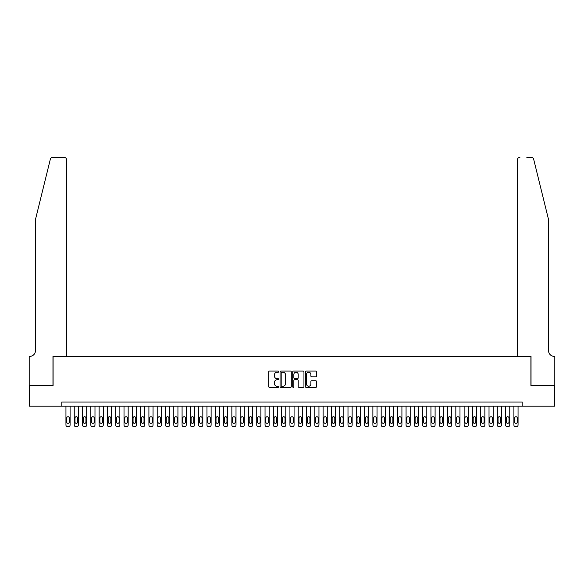 <?xml version="1.0" encoding="UTF-8"?>
<svg xmlns="http://www.w3.org/2000/svg" width="584" height="584" viewBox="0 0 584 584"><rect width="100%" height="100%" fill="white"/><g stroke="black" fill="none" stroke-linecap="round" stroke-linejoin="round"><path stroke-width="0.88" d="M278.729 371.658A0.569 0.569 0 0 0 278.159 371.081L269.509 371.081A0.818 0.818 0 0 0 268.691 371.898L268.691 386.557A0.818 0.818 0 0 0 269.509 387.367L278.159 387.367A0.569 0.569 0 0 0 278.729 386.798A0.569 0.569 0 0 0 278.159 386.228L277.035 386.228A2.606 2.606 0 0 1 274.429 383.622L274.429 382.403A2.606 2.606 0 0 1 277.035 379.797L278.159 379.797A0.569 0.569 0 0 0 278.729 379.228A0.569 0.569 0 0 0 278.159 378.658L277.035 378.658A2.606 2.606 0 0 1 274.429 376.052L274.429 374.833A2.606 2.606 0 0 1 277.035 372.227L278.159 372.227A0.569 0.569 0 0 0 278.729 371.658M315.798 376.826A0.818 0.818 0 0 0 316.608 376.008L316.608 371.898A0.818 0.818 0 0 0 315.798 371.081L306.191 371.081A0.818 0.818 0 0 0 305.374 371.898L305.374 386.557A0.818 0.818 0 0 0 306.191 387.367L315.798 387.367A0.818 0.818 0 0 0 316.608 386.557L316.608 381.586A0.818 0.818 0 0 0 315.798 380.775L311.688 380.775A0.818 0.818 0 0 0 310.87 381.586L310.87 384.053A2.175 2.175 0 0 1 308.695 386.228A2.175 2.175 0 0 1 306.512 384.053L306.512 374.402A2.175 2.175 0 0 1 308.695 372.227A2.175 2.175 0 0 1 310.87 374.402L310.87 376.008A0.818 0.818 0 0 0 311.688 376.826L315.798 376.826M61.802 406.187L29.244 406.187L29.244 385.447L53.093 385.447L53.093 356.415L530.907 356.415L530.907 385.447L554.756 385.447L554.756 406.187L522.198 406.187L522.198 402.04L61.802 402.04L61.802 406.187L522.198 406.187M291.285 371.898A0.818 0.818 0 0 0 290.474 371.081L280.868 371.081A0.818 0.818 0 0 0 280.05 371.898L280.05 386.557A0.818 0.818 0 0 0 280.868 387.367L290.474 387.367A0.818 0.818 0 0 0 291.285 386.557L291.285 371.898M293.526 371.081L303.132 371.081A0.818 0.818 0 0 1 303.95 371.898L303.95 386.557A0.818 0.818 0 0 1 303.132 387.367L299.023 387.367A0.818 0.818 0 0 1 298.212 386.557L298.212 380.607A0.818 0.818 0 0 0 297.395 379.797L294.664 379.797A0.818 0.818 0 0 0 293.854 380.607L293.854 386.798A0.569 0.569 0 0 1 293.285 387.367A0.569 0.569 0 0 1 292.715 386.798L292.715 371.898A0.818 0.818 0 0 1 293.526 371.081M281.758 372.227A0.569 0.569 0 0 0 281.189 372.796L281.189 385.659A0.569 0.569 0 0 0 281.758 386.228L282.941 386.228A2.606 2.606 0 0 0 285.547 383.622L285.547 374.833A2.606 2.606 0 0 0 282.941 372.227L281.758 372.227M298.212 374.446A2.175 2.175 0 0 0 296.03 372.263A2.175 2.175 0 0 0 293.854 374.446L293.854 377.841A0.818 0.818 0 0 0 294.664 378.658L297.395 378.658A0.818 0.818 0 0 0 298.212 377.841L298.212 374.446M70.095 406.187L70.095 425.021A1.657 1.657 90 0 1 68.438 426.678L67.605 426.678A1.657 1.657 90 0 1 65.948 425.021L65.948 406.187M69.35 422.028L69.35 418.049A1.329 1.329 90 0 0 68.021 416.721A1.329 1.329 90 0 0 66.693 418.049L66.693 422.028A1.329 1.329 90 0 0 68.021 423.356A1.329 1.329 90 0 0 69.35 422.028M50.341 159.213C50.976 157.848 50.976 157.848 50.341 159.213C50.976 157.848 50.976 157.848 50.341 159.213L35.463 219.54L35.463 350.604A5.803 5.803 0 0 1 29.66 356.415L29.2 356.415L29.2 385.447L52.969 385.447L52.969 356.415L66.569 356.415L66.569 159.812A2.489 2.489 0 0 0 64.079 157.322L52.757 157.322A2.489 2.489 0 0 0 50.341 159.213M57.195 157.322L64.079 157.322C65.583 157.483 66.415 158.308 66.569 159.812L66.569 356.415M35.463 350.604A5.803 5.803 0 0 1 29.66 356.415M543.974 201.042L533.659 159.213L548.537 219.54L548.537 350.604A5.803 5.803 0 0 0 554.34 356.415A5.803 5.803 0 0 1 548.537 350.604M517.431 356.415L517.431 159.812L517.431 356.415L531.031 356.415L531.031 385.447L554.8 385.447L554.8 356.415L554.347 356.415M526.804 157.322L531.243 157.322A2.489 2.489 0 0 1 533.659 159.213M519.921 157.322A2.489 2.489 0 0 0 517.431 159.812C517.585 158.308 518.417 157.483 519.921 157.322M78.395 406.187L78.395 425.021A1.657 1.657 90 0 1 76.73 426.678L75.905 426.678A1.657 1.657 90 0 1 74.241 425.021L74.241 406.187M77.643 422.028L77.643 418.049A1.329 1.329 90 0 0 76.322 416.721A1.329 1.329 90 0 0 74.993 418.049L74.993 422.028A1.329 1.329 90 0 0 76.322 423.356A1.329 1.329 90 0 0 77.643 422.028M86.688 406.187L86.688 425.021A1.657 1.657 90 0 1 85.03 426.678L84.198 426.678A1.657 1.657 90 0 1 82.541 425.021L82.541 406.187M85.943 422.028L85.943 418.049A1.329 1.329 90 0 0 84.614 416.721A1.329 1.329 90 0 0 83.286 418.049L83.286 422.028A1.329 1.329 90 0 0 84.614 423.356A1.329 1.329 90 0 0 85.943 422.028M94.98 406.187L94.98 425.021A1.657 1.657 90 0 1 93.323 426.678L92.491 426.678A1.657 1.657 90 0 1 90.834 425.021L90.834 406.187M94.236 422.028L94.236 418.049A1.329 1.329 90 0 0 92.907 416.721A1.329 1.329 90 0 0 91.579 418.049L91.579 422.028A1.329 1.329 90 0 0 92.907 423.356A1.329 1.329 90 0 0 94.236 422.028M103.28 406.187L103.28 425.021A1.657 1.657 90 0 1 101.616 426.678L100.791 426.678A1.657 1.657 90 0 1 99.134 425.021L99.134 406.187M102.528 422.028L102.528 418.049A1.329 1.329 90 0 0 101.207 416.721A1.329 1.329 90 0 0 99.879 418.049L99.879 422.028A1.329 1.329 90 0 0 101.207 423.356A1.329 1.329 90 0 0 102.528 422.028M111.573 406.187L111.573 425.021A1.657 1.657 90 0 1 109.916 426.678L109.084 426.678A1.657 1.657 90 0 1 107.427 425.021L107.427 406.187M110.829 422.028L110.829 418.049A1.329 1.329 90 0 0 109.5 416.721A1.329 1.329 90 0 0 108.171 418.049L108.171 422.028A1.329 1.329 90 0 0 109.5 423.356A1.329 1.329 90 0 0 110.829 422.028M119.866 406.187L119.866 425.021A1.657 1.657 90 0 1 118.209 426.678L117.384 426.678A1.657 1.657 90 0 1 115.72 425.021L115.72 406.187M119.121 422.028L119.121 418.049A1.329 1.329 90 0 0 117.793 416.721A1.329 1.329 90 0 0 116.472 418.049L116.472 422.028A1.329 1.329 90 0 0 117.793 423.356A1.329 1.329 90 0 0 119.121 422.028M128.166 406.187L128.166 425.021A1.657 1.657 90 0 1 126.509 426.678L125.677 426.678A1.657 1.657 90 0 1 124.02 425.021L124.02 406.187M127.422 422.028L127.422 418.049A1.329 1.329 90 0 0 126.093 416.721A1.329 1.329 90 0 0 124.764 418.049L124.764 422.028A1.329 1.329 90 0 0 126.093 423.356A1.329 1.329 90 0 0 127.422 422.028M136.459 406.187L136.459 425.021A1.657 1.657 90 0 1 134.802 426.678L133.97 426.678A1.657 1.657 90 0 1 132.312 425.021L132.312 406.187M135.714 422.028L135.714 418.049A1.329 1.329 90 0 0 134.386 416.721A1.329 1.329 90 0 0 133.057 418.049L133.057 422.028A1.329 1.329 90 0 0 134.386 423.356A1.329 1.329 90 0 0 135.714 422.028M144.759 406.187L144.759 425.021A1.657 1.657 90 0 1 143.095 426.678L142.27 426.678A1.657 1.657 90 0 1 140.605 425.021L140.605 406.187M144.007 422.028L144.007 418.049A1.329 1.329 90 0 0 142.678 416.721A1.329 1.329 90 0 0 141.357 418.049L141.357 422.028A1.329 1.329 90 0 0 142.678 423.356A1.329 1.329 90 0 0 144.007 422.028M153.052 406.187L153.052 425.021A1.657 1.657 90 0 1 151.395 426.678L150.562 426.678A1.657 1.657 90 0 1 148.905 425.021L148.905 406.187M152.307 422.028L152.307 418.049A1.329 1.329 90 0 0 150.979 416.721A1.329 1.329 90 0 0 149.65 418.049L149.65 422.028A1.329 1.329 90 0 0 150.979 423.356A1.329 1.329 90 0 0 152.307 422.028M161.345 406.187L161.345 425.021A1.657 1.657 90 0 1 159.688 426.678L158.855 426.678A1.657 1.657 90 0 1 157.198 425.021L157.198 406.187M160.6 422.028L160.6 418.049A1.329 1.329 90 0 0 159.271 416.721A1.329 1.329 90 0 0 157.943 418.049L157.943 422.028A1.329 1.329 90 0 0 159.271 423.356A1.329 1.329 90 0 0 160.6 422.028M169.645 406.187L169.645 425.021A1.657 1.657 90 0 1 167.98 426.678L167.155 426.678A1.657 1.657 90 0 1 165.491 425.021L165.491 406.187M168.893 422.028L168.893 418.049A1.329 1.329 90 0 0 167.572 416.721A1.329 1.329 90 0 0 166.243 418.049L166.243 422.028A1.329 1.329 90 0 0 167.572 423.356A1.329 1.329 90 0 0 168.893 422.028M177.938 406.187L177.938 425.021A1.657 1.657 90 0 1 176.28 426.678L175.448 426.678A1.657 1.657 90 0 1 173.791 425.021L173.791 406.187M177.193 422.028L177.193 418.049A1.329 1.329 90 0 0 175.864 416.721A1.329 1.329 90 0 0 174.536 418.049L174.536 422.028A1.329 1.329 90 0 0 175.864 423.356A1.329 1.329 90 0 0 177.193 422.028M186.23 406.187L186.23 425.021A1.657 1.657 90 0 1 184.573 426.678L183.741 426.678A1.657 1.657 90 0 1 182.084 425.021L182.084 406.187M185.486 422.028L185.486 418.049A1.329 1.329 90 0 0 184.157 416.721A1.329 1.329 90 0 0 182.828 418.049L182.828 422.028A1.329 1.329 90 0 0 184.157 423.356A1.329 1.329 90 0 0 185.486 422.028M194.53 406.187L194.53 425.021A1.657 1.657 90 0 1 192.866 426.678L192.041 426.678A1.657 1.657 90 0 1 190.384 425.021L190.384 406.187M193.778 422.028L193.778 418.049A1.329 1.329 90 0 0 192.457 416.721A1.329 1.329 90 0 0 191.129 418.049L191.129 422.028A1.329 1.329 90 0 0 192.457 423.356A1.329 1.329 90 0 0 193.778 422.028M202.823 406.187L202.823 425.021A1.657 1.657 90 0 1 201.166 426.678L200.334 426.678A1.657 1.657 90 0 1 198.677 425.021L198.677 406.187M202.079 422.028L202.079 418.049A1.329 1.329 90 0 0 200.75 416.721A1.329 1.329 90 0 0 199.421 418.049L199.421 422.028A1.329 1.329 90 0 0 200.75 423.356A1.329 1.329 90 0 0 202.079 422.028M211.116 406.187L211.116 425.021A1.657 1.657 90 0 1 209.459 426.678L208.634 426.678A1.657 1.657 90 0 1 206.97 425.021L206.97 406.187M210.371 422.028L210.371 418.049A1.329 1.329 90 0 0 209.043 416.721A1.329 1.329 90 0 0 207.721 418.049L207.721 422.028A1.329 1.329 90 0 0 209.043 423.356A1.329 1.329 90 0 0 210.371 422.028M219.416 406.187L219.416 425.021A1.657 1.657 90 0 1 217.759 426.678L216.927 426.678A1.657 1.657 90 0 1 215.27 425.021L215.27 406.187M218.672 422.028L218.672 418.049A1.329 1.329 90 0 0 217.343 416.721A1.329 1.329 90 0 0 216.014 418.049L216.014 422.028A1.329 1.329 90 0 0 217.343 423.356A1.329 1.329 90 0 0 218.672 422.028M227.709 406.187L227.709 425.021A1.657 1.657 90 0 1 226.052 426.678L225.22 426.678A1.657 1.657 90 0 1 223.562 425.021L223.562 406.187M226.964 422.028L226.964 418.049A1.329 1.329 90 0 0 225.636 416.721A1.329 1.329 90 0 0 224.307 418.049L224.307 422.028A1.329 1.329 90 0 0 225.636 423.356A1.329 1.329 90 0 0 226.964 422.028M236.009 406.187L236.009 425.021A1.657 1.657 90 0 1 234.345 426.678L233.52 426.678A1.657 1.657 90 0 1 231.855 425.021L231.855 406.187M235.257 422.028L235.257 418.049A1.329 1.329 90 0 0 233.928 416.721A1.329 1.329 90 0 0 232.607 418.049L232.607 422.028A1.329 1.329 90 0 0 233.928 423.356A1.329 1.329 90 0 0 235.257 422.028M244.302 406.187L244.302 425.021A1.657 1.657 90 0 1 242.645 426.678L241.812 426.678A1.657 1.657 90 0 1 240.155 425.021L240.155 406.187M243.557 422.028L243.557 418.049A1.329 1.329 90 0 0 242.229 416.721A1.329 1.329 90 0 0 240.9 418.049L240.9 422.028A1.329 1.329 90 0 0 242.229 423.356A1.329 1.329 90 0 0 243.557 422.028M252.595 406.187L252.595 425.021A1.657 1.657 90 0 1 250.938 426.678L250.105 426.678A1.657 1.657 90 0 1 248.448 425.021L248.448 406.187M251.85 422.028L251.85 418.049A1.329 1.329 90 0 0 250.521 416.721A1.329 1.329 90 0 0 249.193 418.049L249.193 422.028A1.329 1.329 90 0 0 250.521 423.356A1.329 1.329 90 0 0 251.85 422.028M260.895 406.187L260.895 425.021A1.657 1.657 90 0 1 259.23 426.678L258.405 426.678A1.657 1.657 90 0 1 256.741 425.021L256.741 406.187M260.143 422.028L260.143 418.049A1.329 1.329 90 0 0 258.822 416.721A1.329 1.329 90 0 0 257.493 418.049L257.493 422.028A1.329 1.329 90 0 0 258.822 423.356A1.329 1.329 90 0 0 260.143 422.028M269.188 406.187L269.188 425.021A1.657 1.657 90 0 1 267.53 426.678L266.698 426.678A1.657 1.657 90 0 1 265.041 425.021L265.041 406.187M268.443 422.028L268.443 418.049A1.329 1.329 90 0 0 267.114 416.721A1.329 1.329 90 0 0 265.786 418.049L265.786 422.028A1.329 1.329 90 0 0 267.114 423.356A1.329 1.329 90 0 0 268.443 422.028M277.48 406.187L277.48 425.021A1.657 1.657 90 0 1 275.823 426.678L274.991 426.678A1.657 1.657 90 0 1 273.334 425.021L273.334 406.187M276.736 422.028L276.736 418.049A1.329 1.329 90 0 0 275.407 416.721A1.329 1.329 90 0 0 274.078 418.049L274.078 422.028A1.329 1.329 90 0 0 275.407 423.356A1.329 1.329 90 0 0 276.736 422.028M285.78 406.187L285.78 425.021A1.657 1.657 90 0 1 284.116 426.678L283.291 426.678A1.657 1.657 90 0 1 281.634 425.021L281.634 406.187M285.029 422.028L285.029 418.049A1.329 1.329 90 0 0 283.707 416.721A1.329 1.329 90 0 0 282.379 418.049L282.379 422.028A1.329 1.329 90 0 0 283.707 423.356A1.329 1.329 90 0 0 285.029 422.028M294.073 406.187L294.073 425.021A1.657 1.657 90 0 1 292.416 426.678L291.584 426.678A1.657 1.657 90 0 1 289.927 425.021L289.927 406.187M293.329 422.028L293.329 418.049A1.329 1.329 90 0 0 292 416.721A1.329 1.329 90 0 0 290.671 418.049L290.671 422.028A1.329 1.329 90 0 0 292 423.356A1.329 1.329 90 0 0 293.329 422.028M302.366 406.187L302.366 425.021A1.657 1.657 90 0 1 300.709 426.678L299.884 426.678A1.657 1.657 90 0 1 298.22 425.021L298.22 406.187M301.621 422.028L301.621 418.049A1.329 1.329 90 0 0 300.293 416.721A1.329 1.329 90 0 0 298.971 418.049L298.971 422.028A1.329 1.329 90 0 0 300.293 423.356A1.329 1.329 90 0 0 301.621 422.028M310.666 406.187L310.666 425.021A1.657 1.657 90 0 1 309.009 426.678L308.177 426.678A1.657 1.657 90 0 1 306.52 425.021L306.52 406.187M309.921 422.028L309.921 418.049A1.329 1.329 90 0 0 308.593 416.721A1.329 1.329 90 0 0 307.264 418.049L307.264 422.028A1.329 1.329 90 0 0 308.593 423.356A1.329 1.329 90 0 0 309.921 422.028M318.959 406.187L318.959 425.021A1.657 1.657 90 0 1 317.302 426.678L316.47 426.678A1.657 1.657 90 0 1 314.812 425.021L314.812 406.187M318.214 422.028L318.214 418.049A1.329 1.329 90 0 0 316.886 416.721A1.329 1.329 90 0 0 315.557 418.049L315.557 422.028A1.329 1.329 90 0 0 316.886 423.356A1.329 1.329 90 0 0 318.214 422.028M327.259 406.187L327.259 425.021A1.657 1.657 90 0 1 325.595 426.678L324.77 426.678A1.657 1.657 90 0 1 323.105 425.021L323.105 406.187M326.507 422.028L326.507 418.049A1.329 1.329 90 0 0 325.178 416.721A1.329 1.329 90 0 0 323.857 418.049L323.857 422.028A1.329 1.329 90 0 0 325.178 423.356A1.329 1.329 90 0 0 326.507 422.028M335.552 406.187L335.552 425.021A1.657 1.657 90 0 1 333.895 426.678L333.062 426.678A1.657 1.657 90 0 1 331.405 425.021L331.405 406.187M334.807 422.028L334.807 418.049A1.329 1.329 90 0 0 333.479 416.721A1.329 1.329 90 0 0 332.15 418.049L332.15 422.028A1.329 1.329 90 0 0 333.479 423.356A1.329 1.329 90 0 0 334.807 422.028M343.845 406.187L343.845 425.021A1.657 1.657 90 0 1 342.188 426.678L341.355 426.678A1.657 1.657 90 0 1 339.698 425.021L339.698 406.187M343.1 422.028L343.1 418.049A1.329 1.329 90 0 0 341.771 416.721A1.329 1.329 90 0 0 340.443 418.049L340.443 422.028A1.329 1.329 90 0 0 341.771 423.356A1.329 1.329 90 0 0 343.1 422.028M352.145 406.187L352.145 425.021A1.657 1.657 90 0 1 350.48 426.678L349.655 426.678A1.657 1.657 90 0 1 347.991 425.021L347.991 406.187M351.393 422.028L351.393 418.049A1.329 1.329 90 0 0 350.072 416.721A1.329 1.329 90 0 0 348.743 418.049L348.743 422.028A1.329 1.329 90 0 0 350.072 423.356A1.329 1.329 90 0 0 351.393 422.028M360.438 406.187L360.438 425.021A1.657 1.657 90 0 1 358.78 426.678L357.948 426.678A1.657 1.657 90 0 1 356.291 425.021L356.291 406.187M359.693 422.028L359.693 418.049A1.329 1.329 90 0 0 358.364 416.721A1.329 1.329 90 0 0 357.036 418.049L357.036 422.028A1.329 1.329 90 0 0 358.364 423.356A1.329 1.329 90 0 0 359.693 422.028M368.73 406.187L368.73 425.021A1.657 1.657 90 0 1 367.073 426.678L366.241 426.678A1.657 1.657 90 0 1 364.584 425.021L364.584 406.187M367.986 422.028L367.986 418.049A1.329 1.329 90 0 0 366.657 416.721A1.329 1.329 90 0 0 365.328 418.049L365.328 422.028A1.329 1.329 90 0 0 366.657 423.356A1.329 1.329 90 0 0 367.986 422.028M377.03 406.187L377.03 425.021A1.657 1.657 90 0 1 375.366 426.678L374.541 426.678A1.657 1.657 90 0 1 372.884 425.021L372.884 406.187M376.279 422.028L376.279 418.049A1.329 1.329 90 0 0 374.957 416.721A1.329 1.329 90 0 0 373.629 418.049L373.629 422.028A1.329 1.329 90 0 0 374.957 423.356A1.329 1.329 90 0 0 376.279 422.028M385.323 406.187L385.323 425.021A1.657 1.657 90 0 1 383.666 426.678L382.834 426.678A1.657 1.657 90 0 1 381.177 425.021L381.177 406.187M384.579 422.028L384.579 418.049A1.329 1.329 90 0 0 383.25 416.721A1.329 1.329 90 0 0 381.921 418.049L381.921 422.028A1.329 1.329 90 0 0 383.25 423.356A1.329 1.329 90 0 0 384.579 422.028M393.616 406.187L393.616 425.021A1.657 1.657 90 0 1 391.959 426.678L391.134 426.678A1.657 1.657 90 0 1 389.47 425.021L389.47 406.187M392.871 422.028L392.871 418.049A1.329 1.329 90 0 0 391.543 416.721A1.329 1.329 90 0 0 390.221 418.049L390.221 422.028A1.329 1.329 90 0 0 391.543 423.356A1.329 1.329 90 0 0 392.871 422.028M401.916 406.187L401.916 425.021A1.657 1.657 90 0 1 400.259 426.678L399.427 426.678A1.657 1.657 90 0 1 397.77 425.021L397.77 406.187M401.171 422.028L401.171 418.049A1.329 1.329 90 0 0 399.843 416.721A1.329 1.329 90 0 0 398.514 418.049L398.514 422.028A1.329 1.329 90 0 0 399.843 423.356A1.329 1.329 90 0 0 401.171 422.028M410.209 406.187L410.209 425.021A1.657 1.657 90 0 1 408.552 426.678L407.72 426.678A1.657 1.657 90 0 1 406.062 425.021L406.062 406.187M409.464 422.028L409.464 418.049A1.329 1.329 90 0 0 408.136 416.721A1.329 1.329 90 0 0 406.807 418.049L406.807 422.028A1.329 1.329 90 0 0 408.136 423.356A1.329 1.329 90 0 0 409.464 422.028M418.509 406.187L418.509 425.021A1.657 1.657 90 0 1 416.845 426.678L416.02 426.678A1.657 1.657 90 0 1 414.355 425.021L414.355 406.187M417.757 422.028L417.757 418.049A1.329 1.329 90 0 0 416.429 416.721A1.329 1.329 90 0 0 415.107 418.049L415.107 422.028A1.329 1.329 90 0 0 416.429 423.356A1.329 1.329 90 0 0 417.757 422.028M426.802 406.187L426.802 425.021A1.657 1.657 90 0 1 425.145 426.678L424.312 426.678A1.657 1.657 90 0 1 422.655 425.021L422.655 406.187M426.057 422.028L426.057 418.049A1.329 1.329 90 0 0 424.729 416.721A1.329 1.329 90 0 0 423.4 418.049L423.4 422.028A1.329 1.329 90 0 0 424.729 423.356A1.329 1.329 90 0 0 426.057 422.028M435.095 406.187L435.095 425.021A1.657 1.657 90 0 1 433.438 426.678L432.605 426.678A1.657 1.657 90 0 1 430.948 425.021L430.948 406.187M434.35 422.028L434.35 418.049A1.329 1.329 90 0 0 433.021 416.721A1.329 1.329 90 0 0 431.693 418.049L431.693 422.028A1.329 1.329 90 0 0 433.021 423.356A1.329 1.329 90 0 0 434.35 422.028M443.395 406.187L443.395 425.021A1.657 1.657 90 0 1 441.73 426.678L440.905 426.678A1.657 1.657 90 0 1 439.241 425.021L439.241 406.187M442.643 422.028L442.643 418.049A1.329 1.329 90 0 0 441.321 416.721A1.329 1.329 90 0 0 439.993 418.049L439.993 422.028A1.329 1.329 90 0 0 441.321 423.356A1.329 1.329 90 0 0 442.643 422.028M451.688 406.187L451.688 425.021A1.657 1.657 90 0 1 450.03 426.678L449.198 426.678A1.657 1.657 90 0 1 447.541 425.021L447.541 406.187M450.943 422.028L450.943 418.049A1.329 1.329 90 0 0 449.614 416.721A1.329 1.329 90 0 0 448.286 418.049L448.286 422.028A1.329 1.329 90 0 0 449.614 423.356A1.329 1.329 90 0 0 450.943 422.028M459.98 406.187L459.98 425.021A1.657 1.657 90 0 1 458.323 426.678L457.491 426.678A1.657 1.657 90 0 1 455.834 425.021L455.834 406.187M459.236 422.028L459.236 418.049A1.329 1.329 90 0 0 457.907 416.721A1.329 1.329 90 0 0 456.579 418.049L456.579 422.028A1.329 1.329 90 0 0 457.907 423.356A1.329 1.329 90 0 0 459.236 422.028M468.28 406.187L468.28 425.021A1.657 1.657 90 0 1 466.616 426.678L465.791 426.678A1.657 1.657 90 0 1 464.134 425.021L464.134 406.187M467.529 422.028L467.529 418.049A1.329 1.329 90 0 0 466.207 416.721A1.329 1.329 90 0 0 464.879 418.049L464.879 422.028A1.329 1.329 90 0 0 466.207 423.356A1.329 1.329 90 0 0 467.529 422.028M476.573 406.187L476.573 425.021A1.657 1.657 90 0 1 474.916 426.678L474.084 426.678A1.657 1.657 90 0 1 472.427 425.021L472.427 406.187M475.829 422.028L475.829 418.049A1.329 1.329 90 0 0 474.5 416.721A1.329 1.329 90 0 0 473.171 418.049L473.171 422.028A1.329 1.329 90 0 0 474.5 423.356A1.329 1.329 90 0 0 475.829 422.028M484.866 406.187L484.866 425.021A1.657 1.657 90 0 1 483.209 426.678L482.384 426.678A1.657 1.657 90 0 1 480.72 425.021L480.72 406.187M484.121 422.028L484.121 418.049A1.329 1.329 90 0 0 482.793 416.721A1.329 1.329 90 0 0 481.471 418.049L481.471 422.028A1.329 1.329 90 0 0 482.793 423.356A1.329 1.329 90 0 0 484.121 422.028M493.166 406.187L493.166 425.021A1.657 1.657 90 0 1 491.509 426.678L490.677 426.678A1.657 1.657 90 0 1 489.02 425.021L489.02 406.187M492.421 422.028L492.421 418.049A1.329 1.329 90 0 0 491.093 416.721A1.329 1.329 90 0 0 489.764 418.049L489.764 422.028A1.329 1.329 90 0 0 491.093 423.356A1.329 1.329 90 0 0 492.421 422.028M501.459 406.187L501.459 425.021A1.657 1.657 90 0 1 499.802 426.678L498.97 426.678A1.657 1.657 90 0 1 497.312 425.021L497.312 406.187M500.714 422.028L500.714 418.049A1.329 1.329 90 0 0 499.386 416.721A1.329 1.329 90 0 0 498.057 418.049L498.057 422.028A1.329 1.329 90 0 0 499.386 423.356A1.329 1.329 90 0 0 500.714 422.028M509.759 406.187L509.759 425.021A1.657 1.657 90 0 1 508.095 426.678L507.27 426.678A1.657 1.657 90 0 1 505.605 425.021L505.605 406.187M509.007 422.028L509.007 418.049A1.329 1.329 90 0 0 507.679 416.721A1.329 1.329 90 0 0 506.357 418.049L506.357 422.028A1.329 1.329 90 0 0 507.679 423.356A1.329 1.329 90 0 0 509.007 422.028M518.052 406.187L518.052 425.021A1.657 1.657 90 0 1 516.395 426.678L515.562 426.678A1.657 1.657 90 0 1 513.905 425.021L513.905 406.187M517.307 422.028L517.307 418.049A1.329 1.329 90 0 0 515.979 416.721A1.329 1.329 90 0 0 514.65 418.049L514.65 422.028A1.329 1.329 90 0 0 515.979 423.356A1.329 1.329 90 0 0 517.307 422.028"/></g></svg>
